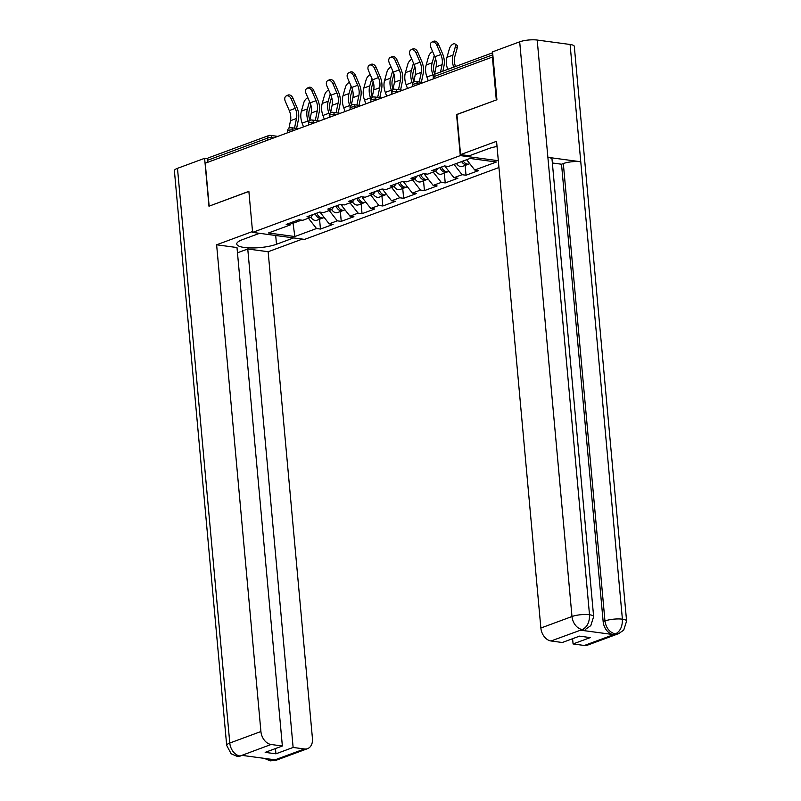 <?xml version="1.0" encoding="UTF-8"?>
<svg xmlns="http://www.w3.org/2000/svg" width="801" height="801" viewBox="0 0 801 801"><rect width="100%" height="100%" fill="white"/><g stroke="black" fill="none" stroke-linecap="round" stroke-linejoin="round"><path stroke-width="1.2" d="M496.52 99.895L456.56 114.553L460.295 155.604L252.605 232.39L304.59 239.389L498.953 167.529M460.295 155.604L498.332 160.721M466.663 159.709L474.743 170.022L496.41 162.012L470.037 158.458L448.38 166.468L444.435 165.937L431.769 170.623L435.714 171.154L437.827 168.38M474.743 170.022L478.688 170.553L466.022 175.229L465.131 165.417M453.997 164.395L462.087 174.698L466.022 175.229M462.087 174.698L453.947 177.712L457.892 178.243L445.226 182.918L444.335 173.106M433.201 172.085L441.291 182.388L445.226 182.918M441.291 182.388L433.151 185.401L437.096 185.932L424.43 190.608L423.539 180.796M412.405 179.764L420.495 190.077L424.43 190.608M420.495 190.077L412.355 193.081L416.3 193.612L403.634 198.298L402.743 188.485M391.609 187.454L399.699 197.767L403.634 198.298M399.699 197.767L391.559 200.771L395.504 201.301L382.838 205.987L381.947 196.175M370.813 195.144L378.903 205.456L382.838 205.987M378.903 205.456L370.763 208.46L374.708 208.991L362.042 213.677L361.151 203.865M350.017 202.833L358.107 213.146L362.042 213.677M358.107 213.146L349.967 216.15L353.912 216.681L341.246 221.366L340.355 211.554M329.221 210.523L337.311 220.836L341.246 221.366M337.311 220.836L329.171 223.839L333.116 224.37L320.45 229.056L319.559 219.244M308.425 218.212L316.505 228.525L320.45 229.056M316.505 228.525L294.848 236.535L268.475 232.981L290.142 224.971L292.255 222.197M447.539 171.804A6.688 4.766 -110.3 0 1 446.778 172.205L441.641 174.097A6.688 4.766 -110.3 0 1 435.684 171.164L427.584 174.157L423.639 173.627L410.973 178.313L414.918 178.843L406.788 181.847L402.843 181.316L390.177 186.002L394.122 186.533L385.992 189.537L382.047 189.006L369.381 193.682L373.326 194.212L365.196 197.226L361.251 196.696L348.585 201.371L352.53 201.902L344.4 204.916L340.455 204.385L327.789 209.061L331.734 209.592L323.604 212.605L319.659 212.075L306.993 216.751L310.938 217.281L302.808 220.285L298.863 219.754L286.197 224.44L290.142 224.971M445.406 166.067L445.486 166.918L447.138 166.298M445.486 166.918L453.947 177.712M424.61 173.757L424.69 174.608L426.342 173.987M424.69 174.608L433.151 185.401M414.918 178.843L417.031 176.07M403.814 181.447L403.894 182.288L405.546 181.677M403.894 182.288L412.355 193.081M394.122 186.533L396.235 183.759M383.018 189.136L383.098 189.977L384.75 189.366M383.098 189.977L391.559 200.771M373.326 194.212L375.439 191.449M362.222 196.826L362.302 197.667L363.954 197.056M362.302 197.667L370.763 208.46M352.53 201.902L354.643 199.139M341.426 204.515L341.506 205.356L343.158 204.746M341.506 205.356L349.967 216.15M343.559 210.252A6.688 4.766 -110.3 0 1 342.798 210.643L337.662 212.545A6.688 4.766 -110.3 0 1 331.694 209.612L333.847 206.828M320.63 212.205L320.71 213.046L322.362 212.435M320.71 213.046L329.171 223.839M310.938 217.281L313.051 214.518M267.804 140.085L267.624 138.072L207.239 160.4L207.419 162.413M207.239 160.4A3.044 2.163 -110.3 0 1 208.45 157.857L268.846 135.529A3.044 2.163 -110.3 0 0 267.624 138.072A3.044 0.751 -5.2 0 1 271.899 137.642L271.98 138.543M292.926 221.957L293.046 223.269L301.566 220.125M291.584 223.079L293.046 223.269L294.848 236.535M252.605 232.39L248.871 191.339L209.371 206.057M209.141 206.027L205.246 163.214L492.395 57.051L496.29 99.865M493.036 57.141L492.395 57.051M286.227 95.96L287.909 95.129A4.556 3.194 63.9 0 1 292.916 98.112L291.234 98.944A4.556 3.194 -116.1 0 0 286.227 95.96A4.556 3.194 -116.1 0 0 285.236 101.156L289.281 110.568A13.577 9.672 -110.3 0 1 290.723 116.215A13.577 9.672 -110.3 0 1 290.503 120.701L288.951 128.2M291.234 98.944L295.279 108.355A13.577 9.672 -110.3 0 1 296.72 113.992A13.577 9.672 -110.3 0 1 296.5 118.488L294.508 128.13M296.61 128.42L298.423 119.619A16.21 11.554 69.7 0 0 298.693 114.253A16.21 11.554 69.7 0 0 296.971 107.524L292.916 98.112M310.798 104.881L309.286 110.238A13.577 9.672 69.7 0 0 308.846 115.624A13.577 9.672 69.7 0 0 309.837 120.09M303.509 126.888L302.137 123.154A16.21 11.554 -110.3 0 1 300.876 117.577A16.21 11.554 -110.3 0 1 301.406 111.149L303.819 102.608A4.556 2.233 -55.2 0 1 307.854 97.712M308.575 122.132L308.135 120.931A16.21 11.554 -110.3 0 1 306.873 115.364A16.21 11.554 -110.3 0 1 307.404 108.926L309.496 101.527M324.215 217.522L323.604 217.742A6.688 4.766 -110.3 0 1 316.816 213.126M322.763 217.942A6.688 4.766 -110.3 0 1 322.002 218.333A6.688 4.766 -110.3 0 1 315.214 213.717M322.002 218.333L316.866 220.235A6.688 4.766 -110.3 0 1 310.898 217.291M259.544 233.321L242.393 239.669A22.798 5.657 174.8 0 0 236.746 244.025A22.798 5.657 174.8 0 0 251.674 247.96A22.798 5.657 174.8 0 0 276.495 244.255L293.647 237.917M252.525 231.519L216.62 244.796L236.996 247.549L282.363 746.011L271.068 744.489L239.92 756.084L242.122 755.383L274.713 759.769L272.871 760.519M237.476 252.796L247.759 248.991L268.145 251.734L312.44 738.472A12.155 8.661 69.7 0 1 307.564 748.655A12.155 8.661 69.7 0 1 304.42 748.975L293.126 747.453L247.759 248.991M302.357 239.088L268.145 251.734M216.62 244.796L260.916 731.533A12.155 8.661 69.7 0 0 271.068 744.489M240.32 756.044L237.286 756.414L231.139 753.771L226.693 745.431L174.398 170.733A12.466 3.094 -5.2 0 1 177.482 168.34L204.615 158.318L207.529 158.708M282.363 746.011L265.171 752.369L275.924 753.811L293.126 747.453M204.615 158.318L208.971 206.207L248.881 191.449M275.924 753.811L275.454 748.565M237.336 756.424L239.889 756.094M264.3 758.367L270.197 760.85L273.291 760.479L304.42 748.975M497.041 146.483A22.798 5.657 174.8 0 0 488.22 148.776L469.286 155.774L460.575 154.603L496.56 141.296L540.865 628.034L571.984 616.52L519.689 41.822L492.555 51.855L496.92 99.745L456.92 114.533L460.575 154.603M584.36 645.476L615.488 633.961A12.155 8.661 -110.3 0 0 618.642 633.641L587.513 645.145A12.155 8.661 -110.3 0 1 584.36 645.476L573.075 643.954L572.595 638.707M519.689 41.822A12.466 3.094 -5.2 0 1 537.201 40.05L547.884 157.336A12.466 3.094 -5.2 0 1 552.019 159.229L593.641 616.64A12.466 3.094 -5.2 0 0 589.506 614.747C589.646 622.027 587.333 626.923 582.577 629.436L551.018 640.98A12.155 8.661 -110.3 0 1 540.865 628.034M580.725 630.197L583.879 629.866A12.155 8.661 -110.3 0 1 580.725 630.197L613.316 634.582A12.155 8.661 -110.3 0 1 603.153 621.626L561.521 164.215L563.323 163.554A12.466 3.094 -5.2 0 1 580.765 161.762L570.092 44.476L537.201 40.05M570.092 44.476A12.466 3.094 -5.2 0 1 574.307 46.378L626.602 621.075A12.466 3.094 -5.2 0 0 622.397 619.173C622.527 626.472 620.244 631.368 615.548 633.871M603.153 621.626L604.955 620.965A12.466 3.094 -5.2 0 1 622.397 619.173L580.765 161.762L547.884 157.336L589.506 614.747A12.466 3.094 -5.2 0 0 571.984 616.52A12.155 8.661 69.7 0 0 582.147 629.476M573.075 643.954L590.267 637.596L579.513 636.144L562.312 642.502L551.018 640.98M561.521 164.215L552.36 162.983M563.323 163.554L604.955 620.965C606.047 627.934 609.431 632.259 615.108 633.911L613.316 634.582M307.023 88.27L308.705 87.439A4.556 3.194 63.9 0 1 313.712 90.423L312.03 91.254A4.556 3.194 -116.1 0 0 307.023 88.27A4.556 3.194 -116.1 0 0 306.032 93.467L310.077 102.878A13.577 9.672 -110.3 0 1 311.519 108.525A13.577 9.672 -110.3 0 1 311.299 113.011L309.747 120.51M312.03 91.254L316.075 100.666A13.577 9.672 -110.3 0 1 317.516 106.303A13.577 9.672 -110.3 0 1 317.296 110.798L315.304 120.45M317.406 120.731L319.219 111.94A16.21 11.554 69.7 0 0 319.489 106.573A16.21 11.554 69.7 0 0 317.767 99.835L313.712 90.423M327.819 80.581L329.501 79.75A4.556 3.194 63.9 0 1 334.508 82.733L332.826 83.564A4.556 3.194 -116.1 0 0 327.819 80.581A4.556 3.194 -116.1 0 0 326.828 85.787L330.873 95.189A13.577 9.672 -110.3 0 1 332.315 100.836A13.577 9.672 -110.3 0 1 332.095 105.332L330.543 112.821M332.826 83.564L336.871 92.976A13.577 9.672 -110.3 0 1 338.312 98.613A13.577 9.672 -110.3 0 1 338.092 103.109L336.1 112.761M338.202 113.041L340.014 104.25A16.21 11.554 69.7 0 0 340.285 98.883A16.21 11.554 69.7 0 0 338.563 92.145L334.508 82.733M348.615 72.891L350.297 72.06A4.556 3.194 63.9 0 1 355.304 75.044L353.621 75.875A4.556 3.194 -116.1 0 0 348.615 72.891A4.556 3.194 -116.1 0 0 347.624 78.097L351.669 87.509A13.577 9.672 -110.3 0 1 353.111 93.146A13.577 9.672 -110.3 0 1 352.891 97.642L351.339 105.131M353.621 75.875L357.667 85.286A13.577 9.672 -110.3 0 1 359.108 90.924A13.577 9.672 -110.3 0 1 358.888 95.419L356.896 105.071M358.998 105.352L360.81 96.561A16.21 11.554 69.7 0 0 361.081 91.194A16.21 11.554 69.7 0 0 359.359 84.455L355.304 75.044M369.411 65.201L371.093 64.37A4.556 3.194 63.9 0 1 376.11 67.354L374.417 68.185A4.556 3.194 -116.1 0 0 369.411 65.201A4.556 3.194 -116.1 0 0 368.42 70.408L372.465 79.82A13.577 9.672 -110.3 0 1 373.907 85.457A13.577 9.672 -110.3 0 1 373.687 89.952L372.135 97.442M374.417 68.185L378.462 77.597A13.577 9.672 -110.3 0 1 379.904 83.234A13.577 9.672 -110.3 0 1 379.684 87.73L377.692 97.382M379.794 97.662L381.606 88.871A16.21 11.554 69.7 0 0 381.877 83.504A16.21 11.554 69.7 0 0 380.155 76.766L376.11 67.354M390.207 57.512L391.889 56.681A4.556 3.194 63.9 0 1 396.906 59.675L395.213 60.496A4.556 3.194 -116.1 0 0 390.207 57.512A4.556 3.194 -116.1 0 0 389.216 62.718L393.261 72.13A13.577 9.672 -110.3 0 1 394.703 77.767A13.577 9.672 -110.3 0 1 394.482 82.263L392.931 89.752M395.213 60.496L399.258 69.907A13.577 9.672 -110.3 0 1 400.7 75.544A13.577 9.672 -110.3 0 1 400.48 80.04L398.487 89.692M400.59 89.972L402.402 81.181A16.21 11.554 69.7 0 0 402.673 75.815A16.21 11.554 69.7 0 0 400.951 69.076L396.906 59.675M331.594 97.191L330.082 102.548A13.577 9.672 69.7 0 0 329.642 107.935A13.577 9.672 69.7 0 0 330.633 112.41M324.305 119.199L322.933 115.464A16.21 11.554 -110.3 0 1 321.672 109.887A16.21 11.554 -110.3 0 1 322.202 103.459L324.615 94.918A4.556 2.233 -55.2 0 1 328.65 90.022M329.371 114.443L328.931 113.241A16.21 11.554 -110.3 0 1 327.669 107.674A16.21 11.554 -110.3 0 1 328.2 101.236L330.292 93.837M345.011 209.832L344.4 210.052A6.688 4.766 -110.3 0 1 337.611 205.436M342.798 210.643A6.688 4.766 -110.3 0 1 336.009 206.027M352.39 89.502L350.878 94.858A13.577 9.672 69.7 0 0 350.438 100.245A13.577 9.672 69.7 0 0 351.429 104.721M345.101 111.509L343.729 107.775A16.21 11.554 -110.3 0 1 342.468 102.198A16.21 11.554 -110.3 0 1 342.998 95.77L345.411 87.229A4.556 2.233 -55.2 0 1 349.446 82.333M350.167 106.753L349.727 105.552A16.21 11.554 -110.3 0 1 348.465 99.985A16.21 11.554 -110.3 0 1 348.996 93.557L351.088 86.158M365.807 202.142L365.196 202.373A6.688 4.766 -110.3 0 1 358.407 197.747M364.355 202.563A6.688 4.766 -110.3 0 1 363.594 202.963A6.688 4.766 -110.3 0 1 356.805 198.338M363.594 202.963L358.458 204.856A6.688 4.766 -110.3 0 1 352.49 201.922M373.186 81.812L371.674 87.169A13.577 9.672 69.7 0 0 371.233 92.556A13.577 9.672 69.7 0 0 372.225 97.031M365.897 103.82L364.525 100.085A16.21 11.554 -110.3 0 1 363.264 94.508A16.21 11.554 -110.3 0 1 363.794 88.08L366.207 79.539A4.556 2.233 -55.2 0 1 370.242 74.643M370.963 99.064L370.523 97.862A16.21 11.554 -110.3 0 1 369.261 92.295A16.21 11.554 -110.3 0 1 369.792 85.867L371.884 78.468M386.603 194.453L385.992 194.683A6.688 4.766 -110.3 0 1 379.203 190.057M385.151 194.873A6.688 4.766 -110.3 0 1 384.39 195.274A6.688 4.766 -110.3 0 1 377.601 190.648M384.39 195.274L379.253 197.166A6.688 4.766 -110.3 0 1 373.286 194.232M393.982 74.123L392.47 79.489A13.577 9.672 69.7 0 0 392.029 84.866A13.577 9.672 69.7 0 0 393.021 89.342M386.693 96.13L385.321 92.395A16.21 11.554 -110.3 0 1 384.059 86.818A16.21 11.554 -110.3 0 1 384.59 80.39L387.003 71.85A4.556 2.233 -55.2 0 1 391.038 66.964M391.759 91.374L391.319 90.173A16.21 11.554 -110.3 0 1 390.057 84.606A16.21 11.554 -110.3 0 1 390.588 78.178L392.68 70.778M407.399 186.763L406.788 186.993A6.688 4.766 -110.3 0 1 399.999 182.368M405.947 187.184A6.688 4.766 -110.3 0 1 405.186 187.584A6.688 4.766 -110.3 0 1 398.397 182.958M405.186 187.584L400.049 189.477A6.688 4.766 -110.3 0 1 394.092 186.543M414.778 66.433L413.266 71.8A13.577 9.672 69.7 0 0 412.825 77.186A13.577 9.672 69.7 0 0 413.817 81.652M407.489 88.45L406.117 84.706A16.21 11.554 -110.3 0 1 404.855 79.139A16.21 11.554 -110.3 0 1 405.386 72.701L407.799 64.16A4.556 2.233 -55.2 0 1 411.834 59.274M412.555 83.684L412.115 82.493A16.21 11.554 -110.3 0 1 410.853 76.916A16.21 11.554 -110.3 0 1 411.384 70.488L413.476 63.089M428.195 179.074L427.584 179.304A6.688 4.766 -110.3 0 1 420.795 174.678M426.743 179.494A6.688 4.766 -110.3 0 1 425.982 179.895A6.688 4.766 -110.3 0 1 419.193 175.269M425.982 179.895L420.845 181.787A6.688 4.766 -110.3 0 1 414.888 178.853M411.003 49.822L412.685 49.001A4.556 3.194 63.9 0 1 417.701 51.985L416.009 52.806A4.556 3.194 -116.1 0 0 411.003 49.822A4.556 3.194 -116.1 0 0 410.012 55.029L414.057 64.44A13.577 9.672 -110.3 0 1 415.499 70.077A13.577 9.672 -110.3 0 1 415.278 74.573L413.727 82.062M416.009 52.806L420.054 62.218A13.577 9.672 -110.3 0 1 421.496 67.865A13.577 9.672 -110.3 0 1 421.276 72.35L419.283 82.002M421.386 82.283L423.198 73.492A16.21 11.554 69.7 0 0 423.469 68.125A16.21 11.554 69.7 0 0 421.747 61.397L417.701 51.985M435.574 58.743L434.062 64.11A13.577 9.672 69.7 0 0 433.621 69.497A13.577 9.672 69.7 0 0 434.613 73.962M428.285 80.761L426.913 77.016A16.21 11.554 -110.3 0 1 425.651 71.449A16.21 11.554 -110.3 0 1 426.182 65.011L428.595 56.47A4.556 2.233 -55.2 0 1 432.63 51.584M433.351 75.995L432.91 74.803A16.21 11.554 -110.3 0 1 431.649 69.226A16.21 11.554 -110.3 0 1 432.18 62.798L434.272 55.399M448.991 171.384L448.38 171.614A6.688 4.766 -110.3 0 1 441.591 166.988M446.778 172.205A6.688 4.766 -110.3 0 1 439.989 167.579M431.799 42.133L433.481 41.312A4.556 3.194 63.9 0 1 438.497 44.295L436.805 45.116A4.556 3.194 -116.1 0 0 431.799 42.133A4.556 3.194 -116.1 0 0 430.808 47.339L434.853 56.751A13.577 9.672 -110.3 0 1 436.295 62.388A13.577 9.672 -110.3 0 1 436.074 66.883L434.522 74.373M436.805 45.116L440.85 54.528A13.577 9.672 -110.3 0 1 442.292 60.175A13.577 9.672 -110.3 0 1 442.072 64.661L440.55 72.04M442.883 71.179L443.994 65.802A16.21 11.554 69.7 0 0 444.265 60.435A16.21 11.554 69.7 0 0 442.542 53.707L438.497 44.295M453.736 67.174L453.716 67.114A16.21 11.554 -110.3 0 1 452.445 61.537A16.21 11.554 -110.3 0 1 452.976 55.109L455.389 46.568A4.556 2.233 -55.2 0 0 454.988 43.935L456.87 45.246A4.556 2.233 124.8 0 1 457.271 47.88L454.858 56.42A13.577 9.672 69.7 0 0 454.417 61.807A13.577 9.672 69.7 0 0 455.479 66.473L455.489 66.513M447.729 69.387L447.709 69.327A16.21 11.554 -110.3 0 1 446.447 63.76A16.21 11.554 -110.3 0 1 446.978 57.322L449.391 48.781A4.556 2.233 -55.2 0 1 451.954 44.816A4.556 2.233 -55.2 0 1 454.988 43.935M469.786 163.694L469.176 163.925A6.688 4.766 -110.3 0 1 463.208 160.981M468.335 164.115A6.688 4.766 -110.3 0 1 467.574 164.515A6.688 4.766 -110.3 0 1 461.606 161.582M467.574 164.515L462.437 166.418A6.688 4.766 -110.3 0 1 456.48 163.474M492.825 54.808L433.992 76.566L434.182 78.578M492.645 52.786L435.213 74.012A3.044 2.163 69.7 0 0 433.992 76.566A3.044 0.751 174.8 0 0 433.241 77.146L433.401 78.868M273.762 137.892L271.899 137.642A3.044 1.992 97.7 0 0 270.307 135.369A3.044 3.044 0 0 0 268.846 135.529M269.627 135.449A3.044 1.992 97.7 0 1 270.307 135.369L277.837 136.38M294.558 130.203L292.695 129.952A3.044 0.751 -5.2 0 0 288.42 130.383A3.044 0.751 174.8 0 0 287.669 130.964L287.819 132.686M290.423 127.759A3.044 1.992 97.7 0 1 291.103 127.679A3.044 1.992 97.7 0 1 292.695 129.952L292.776 130.853M315.354 122.513L313.491 122.263L313.571 123.174M336.15 114.823L334.287 114.573L334.367 115.484M356.946 107.134L355.083 106.883L355.163 107.795M377.742 99.444L375.879 99.194L375.959 100.105M398.538 91.755L396.675 91.504L396.755 92.415M419.334 84.065L417.471 83.815L417.551 84.726M311.219 120.07A3.044 1.992 97.7 0 1 311.899 119.99A3.044 1.992 97.7 0 1 313.491 122.263A3.044 0.751 -5.2 0 0 309.216 122.693A3.044 0.751 174.8 0 0 308.465 123.274L308.615 124.996M332.014 112.38A3.044 1.992 97.7 0 1 332.695 112.3A3.044 1.992 97.7 0 1 334.287 114.573A3.044 0.751 -5.2 0 0 330.012 115.004A3.044 0.751 174.8 0 0 329.261 115.584L329.421 117.306M352.81 104.691A3.044 1.992 97.7 0 1 353.491 104.611A3.044 1.992 97.7 0 1 355.083 106.883A3.044 0.751 -5.2 0 0 350.808 107.314A3.044 0.751 174.8 0 0 350.057 107.895L350.217 109.627M373.616 97.001A3.044 1.992 97.7 0 1 374.287 96.921A3.044 1.992 97.7 0 1 375.879 99.194A3.044 0.751 -5.2 0 0 371.604 99.624A3.044 0.751 174.8 0 0 370.853 100.205L371.013 101.937M394.412 89.311A3.044 1.992 97.7 0 1 395.083 89.231A3.044 1.992 97.7 0 1 396.675 91.504A3.044 0.751 -5.2 0 0 392.4 91.935A3.044 0.751 174.8 0 0 391.649 92.516L391.809 94.248M415.208 81.622A3.044 1.992 97.7 0 1 415.879 81.542A3.044 1.992 97.7 0 1 417.471 83.815A3.044 0.751 -5.2 0 0 413.196 84.245A3.044 0.751 174.8 0 0 412.445 84.836L412.605 86.558M296.5 118.488L290.503 120.701M295.279 108.355L289.281 110.568M301.406 111.149L307.404 108.926M302.137 123.154L308.135 120.931M177.482 168.34L229.787 743.038L260.916 731.533M275.694 235.504L276.495 244.255M226.693 745.431A12.466 3.094 -5.2 0 1 229.787 743.038A12.155 8.661 69.7 0 0 239.95 755.994M307.564 748.655L276.435 760.159A12.155 8.661 -110.3 0 1 273.291 760.479M269.296 759.038L272.911 760.429M317.296 110.798L311.299 113.011M316.075 100.666L310.077 102.878M338.092 103.109L332.095 105.332M336.871 92.976L330.873 95.189M358.888 95.419L352.891 97.642M357.667 85.286L351.669 87.509M379.684 87.73L373.687 89.952M378.462 77.597L372.465 79.82M400.48 80.04L394.482 82.263M399.258 69.907L393.261 72.13M322.202 103.459L328.2 101.236M322.933 115.464L328.931 113.241M342.998 95.77L348.996 93.557M343.729 107.775L349.727 105.552M363.794 88.08L369.792 85.867M364.525 100.085L370.523 97.862M384.59 80.39L390.588 78.178M385.321 92.395L391.319 90.173M405.386 72.701L411.384 70.488M406.117 84.706L412.115 82.493M421.276 72.35L415.278 74.573M420.054 62.218L414.057 64.44M426.182 65.011L432.18 62.798M426.913 77.016L432.91 74.803M442.072 64.661L436.074 66.883M440.85 54.528L434.853 56.751M446.978 57.322L452.976 55.109M457.271 47.88L455.389 46.568M447.709 69.327L453.716 67.114M298.633 128.691L291.103 127.679A3.044 3.044 0 0 0 287.669 130.964M319.429 121.001L311.899 119.99A3.044 3.044 0 0 0 308.465 123.274M340.225 113.311L332.695 112.3A3.044 3.044 0 0 0 329.261 115.584M361.021 105.622L353.491 104.611A3.044 3.044 0 0 0 350.057 107.895M381.827 97.932L374.287 96.921A3.044 3.044 0 0 0 370.853 100.205M402.623 90.243L395.083 89.231A3.044 3.044 0 0 0 391.649 92.516M423.419 82.563L415.879 81.542A3.044 3.044 0 0 0 412.445 84.836M435.213 74.012A3.044 3.044 0 0 0 433.241 77.146M276.435 760.159L270.257 760.86M618.642 633.641L623.719 630.117L626.602 621.075M585.671 629.206L590.808 625.621L593.641 616.64"/></g></svg>
